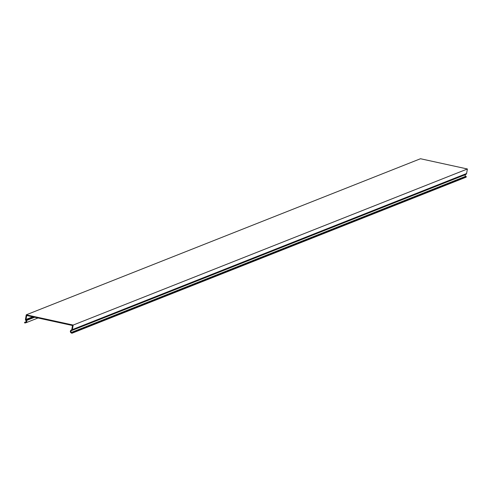 <?xml version="1.0" encoding="UTF-8"?>
<svg xmlns="http://www.w3.org/2000/svg" width="492" height="492" viewBox="0 0 492 492"><rect width="100%" height="100%" fill="white"/><g stroke="black" fill="none" stroke-linecap="round" stroke-linejoin="round"><path stroke-width="0.74" d="M26.261 314.818L25.455 319.339A1.089 1.045 68.4 0 0 25.627 320.157L26.045 320.796A0.99 0.947 -111.6 0 1 25.338 322.315L24.6 322.352L24.649 322.943L25.387 322.906A1.581 1.519 68.4 0 0 26.519 320.476L26.094 319.831A0.492 0.474 -111.6 0 1 26.021 319.462L26.722 315.52L72.041 325.415L72.515 325.519L71.807 329.468A0.492 0.474 -111.6 0 1 71.611 329.775L71.002 330.193A1.581 1.519 68.4 0 0 71.217 332.912L71.887 333.262L466.108 177.181L466.354 176.659L72.133 332.733L71.463 332.389A0.99 0.947 -111.6 0 1 71.328 330.686L71.937 330.267A1.089 1.045 68.4 0 0 72.373 329.591L73.179 325.064L26.261 314.818L420.482 158.738L467.4 168.984L73.179 325.064M467.4 168.984L466.594 173.51A1.089 1.045 -111.6 0 1 466.158 174.193L465.549 174.605A0.99 0.947 68.4 0 0 465.684 176.308L466.354 176.659M71.887 333.262L72.133 332.733M24.6 322.352L26.137 321.743M26.021 319.462L32.693 316.823M72.373 329.591L466.594 173.51M26.519 320.476L34.655 317.254M25.338 322.315L25.879 322.1M33.345 316.965L26.094 319.831M71.328 330.686L465.549 174.605M465.684 176.308L71.463 332.389M466.158 174.193L71.937 330.267M25.842 322.801L38.013 317.986"/></g></svg>
